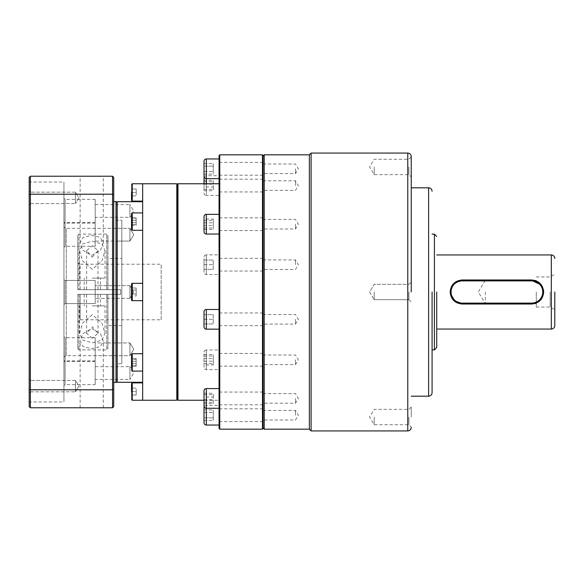 <?xml version="1.0" encoding="UTF-8"?>
<svg xmlns="http://www.w3.org/2000/svg" width="584" height="584" viewBox="0 0 584 584"><rect width="100%" height="100%" fill="white"/><g stroke="black" fill="none" stroke-linecap="round" stroke-linejoin="round"><path stroke-width="0.44" stroke-dasharray="2.92 2.19" d="M204.013 405.953L204.013 390.9M204.013 422.721L204.013 407.676M204.181 406.814A2.314 2.314 0 0 1 206.327 405.362L206.327 388.586M204.013 367.329L204.013 352.276A2.314 2.314 0 0 1 206.327 349.962L206.327 369.643L206.327 349.962L219.066 349.962L219.066 369.643L206.327 369.643A2.314 2.314 0 0 1 204.013 367.329L204.013 352.276M204.013 272.21L204.013 257.164A2.314 2.314 0 0 1 206.327 254.85L206.327 274.531L206.327 254.85L219.066 254.85L219.066 274.531L206.327 274.531A2.314 2.314 0 0 1 204.013 272.21L204.013 257.164M204.013 183.756L204.013 178.047M204.181 177.186A2.314 2.314 0 0 1 206.327 175.733L206.327 158.958M204.013 193.1A2.314 2.314 0 0 0 206.327 195.414L206.327 175.733L219.066 175.733L219.066 195.414L206.327 195.414L206.327 183.756M204.013 176.324L204.013 161.279M204.013 231.724L204.013 216.671M204.013 326.836L204.013 311.79M131.539 299.986L131.539 284.014L131.539 299.986A0.694 0.694 0 0 0 132.239 300.68L132.239 283.32A0.694 0.694 0 0 0 131.539 284.014L131.539 299.986M131.539 229.585L131.539 215.949C131.539 212.956 131.539 212.956 131.539 215.949L131.539 227.249C131.539 230.235 131.539 230.235 131.539 227.249L131.539 229.585L132.239 230.278L132.239 212.919L132.239 215.459L132.239 212.919L131.539 213.613L131.539 215.949M131.539 225.475L136.174 225.475L136.174 217.722L136.174 225.475L136.174 224.431L131.539 224.431L136.174 224.431L136.174 217.722L136.174 218.759L131.539 218.759L136.174 218.759L136.174 225.475L131.539 225.475L131.539 217.722L131.539 222.635L131.539 217.722L136.174 217.722L131.539 217.722M131.539 192.435L131.539 200.429L131.539 184.449L131.539 195.91L131.539 188.961L131.539 192.435L136.174 192.435L136.174 188.961L131.539 188.961L136.174 188.961L136.174 195.91L136.174 192.435L131.539 192.435M131.539 368.051L131.539 370.387L131.539 368.051C131.539 371.044 131.539 371.044 131.539 368.051L131.539 356.751C131.539 353.765 131.539 353.765 131.539 356.751L131.539 368.051L131.539 356.751C131.539 353.765 131.539 353.765 131.539 356.751L131.539 354.415L132.239 353.721L132.239 368.541L132.239 353.721L142.657 353.721L142.657 371.081L142.657 353.721M131.539 391.565L131.539 383.571L131.539 399.551L131.539 388.09L131.539 395.039L131.539 391.565L136.174 391.565L136.174 395.039L131.539 395.039L136.174 395.039L136.174 388.09L136.174 391.565L131.539 391.565M116.026 381.14L116.026 202.86L116.026 381.14M77.825 261.902L77.825 289.686L77.825 235.272L78.979 234.111L78.979 289.686L77.825 289.686L77.825 261.902A2.314 2.314 0 0 0 80.139 264.216L80.139 289.686L77.825 289.686L78.979 289.686L78.979 234.111L106.77 234.111L106.77 289.686L78.979 289.686L120.662 289.686L120.662 294.314L107.923 294.314L107.923 325.573L107.923 294.314L120.662 294.314L77.825 294.314L107.923 294.314L107.923 348.728L107.923 294.314L77.825 294.314L120.662 294.314L120.662 289.686L120.662 294.314L120.662 289.686L107.923 289.686L107.923 235.272L107.923 289.686L106.77 289.686L106.77 234.111L107.923 235.272M263.055 404.792L263.055 392.061L263.055 404.792L219.066 404.792L219.066 392.061L219.066 404.792M263.055 392.061L219.066 392.061M263.055 230.563L263.055 217.832L263.055 230.563L219.066 230.563L219.066 217.832L219.066 230.563M263.055 217.832L219.066 217.832M263.055 175.171L263.055 162.432L263.055 175.171L219.066 175.171L219.066 162.432L219.066 175.171M263.055 162.432L219.066 162.432M263.055 191.939L263.055 179.208L263.055 191.939L219.066 191.939L219.066 179.208L219.066 191.939M263.055 179.208L219.066 179.208M263.055 271.056L263.055 258.318L263.055 271.056L219.066 271.056L219.066 258.318L219.066 271.056M263.055 258.318L219.066 258.318M263.055 366.168L263.055 353.437L263.055 366.168L219.066 366.168L219.066 353.437L219.066 366.168M263.055 353.437L219.066 353.437M263.055 421.568L263.055 408.829L263.055 421.568L219.066 421.568L219.066 408.829L219.066 421.568M263.055 408.829L219.066 408.829M263.055 325.682L263.055 312.944L263.055 325.682L219.066 325.682L219.066 312.944L219.066 325.682M263.055 312.944L219.066 312.944M219.066 388.586L219.066 408.267L219.066 388.586M219.066 405.362L219.066 425.042L219.066 405.362L206.327 405.362L206.327 425.042M219.066 158.958L219.066 178.638L219.066 158.958M219.066 214.357L219.066 234.038L219.066 214.357M219.066 309.469L219.066 329.15L219.066 309.469M219.066 400.244L219.066 183.756L219.066 400.244L204.013 400.244M142.657 400.244L142.657 283.32L132.239 283.32M142.657 283.32L142.657 212.919L132.239 212.919M142.657 201.122L142.657 183.756L142.657 201.122M142.657 212.919L142.657 183.756M142.657 230.278L132.239 230.278M142.657 300.68L132.239 300.68M142.657 371.081L132.239 371.081L132.239 353.721M142.657 382.301L142.657 201.699L142.657 382.301M116.026 220.219L121.815 220.219L121.815 363.781L121.815 220.219L116.026 220.219L116.026 363.781L121.815 363.781L121.815 220.219L121.815 363.781L116.026 363.781L116.026 220.219M116.026 241.061L116.026 228.329L129.918 228.329L129.918 241.061L129.918 228.329L116.026 228.329L116.026 241.061L129.918 241.061L133.743 234.695L129.918 228.329L129.918 241.061L133.743 234.695L129.918 228.329L129.918 241.061L116.026 241.061L116.026 228.329L116.026 241.061L116.026 228.329L116.026 241.061L95.192 241.061L95.192 228.329L95.192 241.061M95.192 204.59L116.026 204.59L116.026 217.328L116.026 204.59L129.918 204.59L129.918 217.328L133.743 210.963L129.918 204.59L129.918 217.328L116.026 217.328L116.026 204.59L116.026 217.328L95.192 217.328L95.192 204.59L95.192 217.328M129.918 298.366L116.026 298.366L116.026 285.634L116.026 298.366L116.026 285.634L116.026 298.366L95.192 298.366L95.192 285.634L95.192 298.366L95.192 285.634L95.192 298.366L116.026 298.366L116.026 285.634L95.192 285.634L116.026 285.634L116.026 298.366L116.026 285.634L116.026 298.366L129.918 298.366L129.918 285.634L116.026 285.634L129.918 285.634L129.918 298.366L129.918 285.634L129.918 298.366L133.743 292L129.918 285.634L133.743 292L129.918 298.366L133.743 292L129.918 285.634M95.192 366.672L116.026 366.672L116.026 379.41L116.026 366.672L129.918 366.672L129.918 379.41L133.743 373.037L129.918 366.672L129.918 379.41L116.026 379.41L116.026 366.672L116.026 379.41L95.192 379.41L95.192 366.672L95.192 379.41M116.026 355.671L116.026 342.939L129.918 342.939L116.026 342.939L116.026 355.671L129.918 355.671L133.743 349.305L129.918 342.939L133.743 349.305L129.918 355.671L129.918 342.939L133.743 349.305L129.918 355.671L129.918 342.939L133.743 349.305L129.918 355.671L133.743 349.305L129.918 342.939L129.918 355.671L133.743 349.305L129.918 342.939L129.918 355.671L116.026 355.671L116.026 342.939L116.026 355.671L116.026 342.939L116.026 355.671L95.192 355.671L95.192 342.939L95.192 355.671M121.815 258.427L121.815 325.573L121.815 258.427L107.923 258.427M121.815 325.573L107.923 325.573M161.177 319.784L161.177 264.216L161.177 319.784L80.139 319.784L80.139 294.314L80.139 319.784L77.825 322.098M77.825 235.272L77.825 289.686L120.662 289.686L80.139 289.686L80.139 264.216L161.177 264.216M92.294 305.892L105.032 305.892L92.294 305.892M92.294 294.314L84.191 294.314L92.294 294.314M92.294 338.238L86.6 333.34L92.294 326.858L97.988 333.34L92.294 338.238M92.294 278.108L105.032 278.108L92.294 278.108M92.294 289.686L84.191 289.686L92.294 289.686M92.294 257.142L97.988 250.66L92.294 245.762L86.6 250.66L92.294 257.142M92.294 314.688L82.724 322.937L79.563 333.34L82.651 340.1L92.294 342.779L101.937 340.1L105.032 333.34L101.857 322.923L92.294 314.688M92.294 269.312L82.724 261.063L79.563 250.66L82.651 243.9L92.294 241.221L101.937 243.9L105.032 250.66L101.857 261.077L92.294 269.312M263.055 428.495L263.055 155.505M262.479 429.189L262.479 154.811M219.759 429.189L219.759 154.811M219.066 428.495L219.066 155.505M219.066 369.643L219.066 349.962M219.066 274.531L219.066 254.85M219.066 195.414L219.066 175.733M177.967 400.244L177.967 183.756M177.39 399.551L177.39 184.449M204.013 403.595L204.013 393.266L204.013 403.595L213.277 403.595L213.277 397.047L204.013 397.047M204.013 417.874L204.013 412.523L204.013 417.874L213.277 417.874L204.013 417.874M204.013 409.851L204.013 412.523L204.013 409.851L213.277 409.851L213.277 420.546L213.277 409.851M204.013 358.415L204.013 364.964L204.013 354.634L204.013 358.415L213.277 358.415L213.277 364.964L204.013 364.964M204.013 260.055L204.013 264.691L204.013 260.055L213.277 260.055L213.277 269.319L204.013 269.319L204.013 264.691L204.013 269.319L213.277 269.319L213.277 260.055L204.013 260.055M204.013 180.405L204.013 190.734L204.013 180.405L213.277 180.405L213.277 186.953L204.013 186.953M204.013 166.126L204.013 171.477L204.013 166.126L213.277 166.126L204.013 166.126M204.013 174.149L204.013 171.477L204.013 174.149L213.277 174.149L213.277 163.454L213.277 174.149M204.013 225.585L204.013 219.036L204.013 229.366L204.013 225.585L213.277 225.585L213.277 219.036L204.013 219.036M204.013 323.945L204.013 319.309L204.013 323.945L213.277 323.945L213.277 314.681L204.013 314.681L204.013 319.309L204.013 314.681L213.277 314.681L213.277 323.945L204.013 323.945M176.806 400.244L176.806 183.756M204.013 402.208L213.277 402.208M204.013 399.814L213.277 399.814L213.277 403.595M204.013 394.645L213.277 394.645L213.277 399.814M204.013 393.266L213.277 393.266L213.277 394.645M213.277 397.047L213.277 393.266M204.013 420.546L213.277 420.546M204.013 412.523L213.277 412.523L204.013 412.523M204.013 363.584L213.277 363.584M204.013 354.634L213.277 354.634L213.277 358.415M204.013 356.021L213.277 356.021L213.277 354.634M204.013 361.189L213.277 361.189L213.277 356.021M213.277 364.964L213.277 361.189M204.013 264.691L213.277 264.691L204.013 264.691M204.013 181.792L213.277 181.792M204.013 184.186L213.277 184.186L213.277 180.405M204.013 189.355L213.277 189.355L213.277 184.186M204.013 190.734L213.277 190.734L213.277 189.355M213.277 186.953L213.277 190.734M204.013 163.454L213.277 163.454M204.013 171.477L213.277 171.477L204.013 171.477M204.013 220.416L213.277 220.416M204.013 229.366L213.277 229.366L213.277 225.585M204.013 227.979L213.277 227.979L213.277 229.366M204.013 222.811L213.277 222.811L213.277 227.979M213.277 219.036L213.277 222.811M204.013 319.309L213.277 319.309L204.013 319.309M131.539 296.008L131.539 287.992L131.539 296.008L131.539 289.993L131.539 294.007L136.174 294.007L131.539 294.007L136.174 294.007L136.174 289.993L131.539 289.993L136.174 289.993L131.539 289.993L136.174 289.993L136.174 294.007L131.539 294.007L131.539 296.008L136.174 296.008L136.174 289.993L136.174 296.008L136.174 294.007L136.174 296.008L131.539 296.008M131.539 224.431L131.539 220.562L131.539 224.431M131.539 287.992L131.539 289.993L131.539 287.992L136.174 287.992L136.174 289.993L136.174 287.992L136.174 289.993L136.174 287.992L131.539 287.992M131.539 359.569L131.539 366.277L131.539 358.525L131.539 363.438L131.539 359.569L136.174 359.569L136.174 363.438L131.539 363.438L136.174 363.438L136.174 366.277L131.539 366.277L136.174 366.277L136.174 358.525L136.174 361.365L136.174 358.525L131.539 358.525L136.174 358.525L136.174 359.569L131.539 359.569M136.174 220.562L131.539 220.562L136.174 220.562M136.174 365.241L136.174 361.365L136.174 365.241L131.539 365.241L136.174 365.241M131.539 195.91L136.174 195.91L131.539 195.91M131.539 222.635L136.174 222.635L131.539 222.635M131.539 388.09L136.174 388.09L131.539 388.09M131.539 361.365L136.174 361.365L131.539 361.365M77.825 294.314L77.825 348.728L77.825 294.314M106.77 294.314L106.77 349.889L106.77 294.314M78.979 294.314L78.979 349.889L78.979 294.314M29.2 180.857L29.2 403.142L29.2 180.857A1.161 1.161 0 0 0 30.361 182.018L63.933 182.018L63.933 401.982L63.933 182.018M29.2 403.142A1.161 1.161 0 0 1 30.361 401.982L63.933 401.982M121.815 228.329L121.815 355.671L121.815 228.329L66.248 228.329A2.314 2.314 0 0 1 63.933 226.008L63.933 357.992L63.933 226.008M121.815 355.671L66.248 355.671A2.314 2.314 0 0 0 63.933 357.992M113.712 201.699L113.712 382.301L113.712 201.699M116.026 342.939L95.192 342.939M116.026 228.329L95.192 228.329M91.717 255.391L100.412 250.353L103.295 242.886L100.36 237.44L91.717 235.286L83.074 237.433L80.139 242.886L83.03 250.368L91.717 255.391M80.139 242.886L80.139 176.229L103.295 176.229L103.295 242.886M91.717 328.609L100.412 333.647L103.295 341.114L100.36 346.56L91.717 348.714L83.074 346.567L80.139 341.114L83.03 333.632L91.717 328.609M91.717 407.771L103.295 407.771L91.717 407.771M95.192 384.615L95.192 361.459L95.192 384.615L65.087 384.615L65.087 361.459L65.087 384.615L63.933 385.776L63.933 360.306L63.933 385.776M95.192 361.459L65.087 361.459L63.933 360.306M95.192 303.578L65.087 303.578L65.087 280.422L63.933 279.269L63.933 304.731L63.933 279.269L63.933 304.731L63.933 279.269L65.087 280.422L65.087 303.578L65.087 280.422L65.087 303.578L63.933 304.731L65.087 303.578L95.192 303.578L95.192 280.422L65.087 280.422L95.192 280.422L95.192 303.578M95.192 360.883L95.192 337.727L95.192 360.883L65.087 360.883L65.087 337.727L65.087 360.883L63.933 362.036L63.933 336.567L63.933 362.036M95.192 337.727L65.087 337.727L63.933 336.567M95.192 222.541L95.192 199.385L95.192 222.541L65.087 222.541L65.087 199.385L65.087 222.541L63.933 223.694L63.933 198.224L63.933 223.694M95.192 199.385L65.087 199.385L63.933 198.224M95.192 246.273L95.192 223.117L95.192 246.273L65.087 246.273L65.087 223.117L65.087 246.273L63.933 247.433L63.933 221.964L63.933 247.433M95.192 223.117L65.087 223.117L63.933 221.964M30.361 203.553L29.2 204.707L29.2 191.004L29.2 204.707L29.2 191.004L29.2 204.707L30.361 203.553L30.361 192.165L29.2 191.004L30.361 192.165L30.361 203.553L30.361 192.165L30.361 203.553L75.511 203.553L30.361 203.553M30.361 391.835L29.2 392.995L29.2 379.293L29.2 392.995L29.2 379.293L29.2 392.995L30.361 391.835L30.361 380.447L29.2 379.293L30.361 380.447L30.361 391.835L30.361 380.447L30.361 391.835L75.511 391.835L30.361 391.835M75.511 192.165L30.361 192.165L75.511 192.165L75.511 203.553L75.511 192.165L75.511 203.553L75.511 192.165L78.928 197.859L75.511 203.553L78.928 197.859L75.511 192.165M75.511 380.447L30.361 380.447L75.511 380.447L75.511 391.835L75.511 380.447L75.511 391.835L75.511 380.447L78.928 386.141L75.511 391.835L78.928 386.141L75.511 380.447L78.928 386.141L75.511 391.835L78.928 386.141L75.511 380.447M113.712 389.367L112.559 389.791L30.361 389.791L30.361 194.209L112.559 194.209L112.559 176.229L113.712 177.39L113.712 406.61L112.559 407.771L112.559 194.209L113.712 194.633M116.026 201.699L116.026 382.301M29.2 389.367L29.2 406.61L30.361 407.771L30.361 389.791L29.2 389.367L29.2 194.633L30.361 194.209L30.361 176.229L112.559 176.229M30.361 407.771L112.559 407.771M29.2 194.633L29.2 177.39L30.361 176.229M411.245 292L411.245 156.548L411.245 292M263.055 292L263.055 428.028L263.055 292M432.08 292L432.08 392.718L432.08 292M436.715 292L436.715 347.568L436.715 292M554.8 292L554.8 325.573L554.8 292M311.104 430.926L311.104 153.074M309.367 429.189L309.367 154.811M408.931 292L408.931 299.694L408.931 292M411.245 166.966L411.245 176.981L411.245 166.966M408.931 166.966L408.931 174.66L408.931 166.966M411.245 417.034L411.245 407.019L411.245 417.034M408.931 417.034L408.931 424.729L408.931 417.034M374.198 292L374.198 299.694L374.198 292M374.198 166.966L374.198 174.66L374.198 166.966M374.198 417.034L374.198 424.729L374.198 417.034M263.055 185.573L263.055 180.785L263.055 185.573M295.475 185.573L295.475 180.785L295.475 185.573M263.055 264.691L263.055 259.902L263.055 264.691M295.475 264.691L295.475 259.902L295.475 264.691M263.055 359.802L263.055 364.591L263.055 359.802M295.475 359.802L295.475 364.591L295.475 359.802M263.055 415.202L263.055 410.413L263.055 415.202M295.475 415.202L295.475 410.413L295.475 415.202M263.055 398.427L263.055 403.216L263.055 398.427M295.475 398.427L295.475 403.216L295.475 398.427M263.055 319.309L263.055 324.098L263.055 319.309M295.475 319.309L295.475 324.098L295.475 319.309M263.055 224.198L263.055 228.986L263.055 224.198M295.475 224.198L295.475 228.986L295.475 224.198M263.055 168.798L263.055 173.587L263.055 168.798M295.475 168.798L295.475 173.587L295.475 168.798M432.058 292L432.058 378.826L432.058 292M550.172 292L550.172 307.053L550.172 292M536.28 292L536.28 307.053L536.28 292M485.341 292L485.341 303.702L485.341 292M540.601 284.656L541.273 285.569M542.339 287.562L543.222 292M454.002 283.809L462.185 280.422L531.644 280.422M450.826 294.263L450.607 291.985M451.498 287.54L452.571 285.547M531.644 303.578L462.185 303.578M206.327 234.038L206.327 214.357M206.327 329.15L206.327 309.469M132.239 201.122L132.239 183.756M132.239 400.244L132.239 382.878M117.187 382.301L117.187 201.699M132.239 368.541L132.239 371.081L132.239 368.541M30.361 401.982L30.361 182.018L30.361 401.982M66.248 355.671L66.248 228.329L66.248 355.671M407.771 153.074L407.771 430.926M264.216 429.189L264.216 154.811M428.612 187.807L428.612 396.193M434.401 234.111L434.401 349.889M551.325 254.952L551.325 329.048M84.191 294.314L84.191 305.892M86.6 333.34L86.6 294.314M84.191 289.686L84.191 278.108M86.6 250.66L86.6 289.686M79.563 333.34L79.563 305.892M79.563 250.66L79.563 278.108M132.239 371.081L131.539 370.387M100.397 294.314L100.397 305.892M77.825 348.728L78.979 349.889L106.77 349.889L107.923 348.728M97.988 333.34L97.988 294.314M100.397 289.686L100.397 278.108M97.988 250.66L97.988 289.686M105.032 333.34L105.032 305.892M105.032 250.66L105.032 278.108M103.295 407.771L103.295 341.114M80.139 407.771L80.139 341.114M408.931 299.694L411.245 302.008L408.931 299.694L374.198 299.694L408.931 299.694M411.245 156.957L408.931 159.271L374.198 159.271L369.577 166.966L374.198 174.66L408.931 174.66L411.245 176.981M411.245 407.019L408.931 409.34L374.198 409.34L369.577 417.034L374.198 424.729L408.931 424.729L411.245 427.043M263.055 180.785L295.475 180.785L298.351 185.573L295.475 190.355L263.055 190.355M263.055 259.902L295.475 259.902L298.351 264.691L295.475 269.472L263.055 269.472M263.055 355.014L295.475 355.014L298.351 359.802L295.475 364.591L263.055 364.591M263.055 410.413L295.475 410.413L298.351 415.202L295.475 419.984L263.055 419.984M263.055 393.645L295.475 393.645L298.351 398.427L295.475 403.216L263.055 403.216M263.055 314.528L295.475 314.528L298.351 319.309L295.475 324.098L263.055 324.098M263.055 219.409L295.475 219.409L298.351 224.198L295.475 228.986L263.055 228.986M263.055 164.016L295.475 164.016L298.351 168.798L295.475 173.587L263.055 173.587M369.577 292L374.198 299.694L369.577 292L374.198 284.306L408.931 284.306L411.245 281.992L408.931 284.306L374.198 284.306L369.577 292M536.28 307.053L550.172 307.053L554.8 309.724M536.28 280.298L485.341 280.298L478.311 292L485.341 303.702L536.28 303.702M536.28 276.947L550.172 276.947L554.8 274.276"/><path stroke-width="0.88" d="M219.066 408.267L206.327 408.267A2.314 2.314 0 0 1 204.013 405.953L204.013 390.9A2.314 2.314 0 0 1 206.327 388.586L206.327 425.042A2.314 2.314 0 0 1 204.013 422.721L204.013 407.676A2.314 2.314 0 0 1 204.181 406.814M204.013 183.756L204.013 178.047A2.314 2.314 0 0 1 204.181 177.186M219.066 178.638L206.327 178.638A2.314 2.314 0 0 1 204.013 176.324L204.013 161.279A2.314 2.314 0 0 1 206.327 158.958L206.327 183.756M204.013 216.671A2.314 2.314 0 0 1 206.327 214.357L206.327 234.038A2.314 2.314 0 0 1 204.013 231.724L204.013 216.671M204.013 311.79A2.314 2.314 0 0 1 206.327 309.469L206.327 329.15A2.314 2.314 0 0 1 204.013 326.836L204.013 311.79M131.539 284.014A0.694 0.694 0 0 1 132.239 283.32L132.239 300.68A0.694 0.694 0 0 1 131.539 299.986L131.539 284.014M131.539 217.722L131.539 215.949C131.539 212.956 131.539 212.956 131.539 215.949L131.539 229.585L132.239 230.278L142.657 230.278M131.539 227.249L131.539 225.475M131.539 192.435L131.539 200.429L131.539 192.435M131.539 391.565L131.539 383.571L131.539 391.565M116.026 202.86A1.161 1.161 0 0 1 117.187 201.699L117.187 382.301A1.161 1.161 0 0 1 116.026 381.14M142.657 353.721L132.239 353.721L131.539 354.415L131.539 368.051C131.539 371.044 131.539 371.044 131.539 368.051M262.479 154.811L263.055 155.505L263.055 428.495L262.479 429.189L219.759 429.189L219.759 154.811L262.479 154.811L262.479 429.189M219.759 154.811L219.066 155.505L219.066 428.495L219.759 429.189M219.066 388.586L206.327 388.586M219.066 425.042L206.327 425.042M219.066 158.958L206.327 158.958M219.066 214.357L206.327 214.357M219.066 234.038L206.327 234.038M219.066 309.469L206.327 309.469M219.066 329.15L206.327 329.15M219.066 183.756L177.967 183.756L177.967 400.244L204.013 400.244M177.967 183.756L177.39 184.449L177.39 399.551L177.967 400.244M177.39 184.449L176.806 183.756L176.806 400.244L132.239 400.244L131.539 399.551M177.39 399.551L176.806 400.244M176.806 183.756L142.657 183.756L142.657 400.244M142.657 283.32L132.239 283.32M142.657 300.68L132.239 300.68M142.657 212.919L132.239 212.919L132.239 230.278M142.657 183.756L132.239 183.756L132.239 201.122L131.539 200.429M142.657 201.122L132.239 201.122M142.657 382.878L132.239 382.878L132.239 400.244M142.657 201.699L117.187 201.699M142.657 382.301L117.187 382.301M142.657 371.081L132.239 371.081L131.539 370.387M131.539 215.949L131.539 213.613L132.239 212.919M113.712 382.301L116.026 382.301L116.026 201.699L113.712 201.699M103.295 176.229L80.139 176.229M113.712 194.633L113.712 177.39L112.559 176.229L112.559 194.209L113.712 194.633L113.712 406.61L112.559 407.771L112.559 389.791L113.712 389.367M29.2 194.633L29.2 389.367L30.361 389.791L30.361 194.209L29.2 194.633L29.2 177.39L30.361 176.229L30.361 194.209L112.559 194.209L112.559 389.791L30.361 389.791L30.361 407.771L112.559 407.771M30.361 176.229L112.559 176.229M29.2 389.367L29.2 406.61L30.361 407.771M411.245 292L411.245 156.548L411.245 292M432.08 292L432.08 392.718L432.08 292M436.715 292L436.715 347.568L436.715 292M554.8 292L554.8 325.573L554.8 292M263.055 428.028L264.216 429.189L264.216 154.811L309.367 154.811L311.104 153.074L311.104 430.926L407.771 430.926L407.771 153.074C409.88 153.285 411.034 154.439 411.245 156.548M309.367 154.811L309.367 429.189L311.104 430.926M450.147 292C450.848 284.693 454.863 280.692 462.185 279.984L531.644 279.984C538.974 280.7 542.989 284.7 543.682 292C542.974 299.315 538.959 303.315 531.644 304.016L462.185 304.016C454.863 303.308 450.848 299.3 450.147 292M450.607 292A11.578 11.578 0 0 1 462.185 280.422L531.644 280.422A11.578 11.578 0 0 1 543.222 292C542.543 299.037 538.689 302.892 531.644 303.578L462.185 303.578A11.578 11.578 0 0 1 450.607 292L451.498 287.54M543.222 292A11.578 11.578 0 0 1 531.644 303.578L531.644 304.016M462.185 303.111A11.111 11.111 0 0 1 451.067 292A11.111 11.111 0 0 1 462.185 280.889L531.644 280.889A11.111 11.111 0 0 1 542.762 292A11.111 11.111 0 0 1 531.644 303.111L462.185 303.111L462.185 303.578L454.826 300.935L450.826 294.263M531.644 279.984L531.644 280.422L540.601 284.656M541.273 285.569L542.339 287.562M452.571 285.547L454.002 283.809M132.239 353.721L132.239 371.081M432.08 392.718C431.875 394.828 430.715 395.989 428.612 396.193L428.612 187.807L411.245 187.807M436.715 347.568L434.401 349.889L434.401 234.111L432.08 234.111M554.8 325.573C554.588 327.682 553.435 328.836 551.325 329.048L551.325 254.952L436.715 254.952M462.185 279.984L462.185 280.889M462.185 304.016L462.185 303.578M531.644 303.111L531.644 303.578M531.644 280.422L531.644 280.889M132.239 382.878L131.539 383.571M132.239 183.756L131.539 184.449M407.771 430.926C409.88 430.715 411.034 429.561 411.245 427.451M311.104 153.074L407.771 153.074M264.216 429.189L309.367 429.189M264.216 154.811L263.055 155.972M428.612 396.193L411.245 396.193M428.612 187.807C430.715 188.012 431.875 189.172 432.08 191.282M434.401 349.889L432.08 349.889M434.401 234.111L436.715 236.432M551.325 329.048L436.715 329.048M551.325 254.952C553.435 255.164 554.588 256.318 554.8 258.427"/></g></svg>
